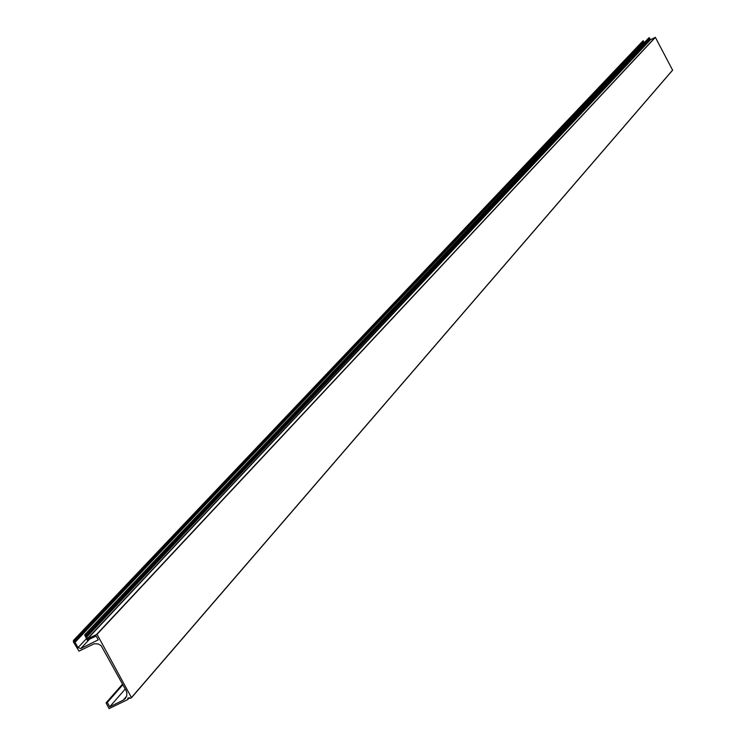 <?xml version="1.0" encoding="UTF-8"?>
<svg xmlns="http://www.w3.org/2000/svg" width="746" height="746" viewBox="0 0 746 746"><rect width="100%" height="100%" fill="white"/><g stroke="black" fill="none" stroke-linecap="round" stroke-linejoin="round"><path stroke-width="1.12" d="M73.798 640.292L643.406 40.89L74.311 641.094L78.032 647.612L80.782 648.544L98.267 639.826L96.141 636.049L87.282 640.255L84.634 634.855L86.275 635.564L87.655 638.772L97.027 634.314L131.501 697.715L130.326 698.303L127.92 697.93L127.762 699.571L109.065 708.597L106.072 702.872L107.331 702.452L109.718 706.816L123.193 700.168L125.197 698.648L126.68 695.971L126.857 692.847L126.018 690.414L101.148 645.691L98.267 643.966L94.201 643.751L78.973 651.118L73.388 641.905L73.481 640.422L74.311 641.094M648.889 38.102L649.729 38.242L86.284 635.723M649.635 38.335L649.906 38.978L86.629 637.168L649.906 38.978L650.298 39.752L87.403 638.688M131.538 697.65L672.622 70.18L655.37 37.356L650.298 39.752M129.487 697.575L127.762 699.571M125.253 689.015L109.718 706.816M643.434 41.161L643.723 41.711L74.88 642.147M643.723 41.711L644.302 42.643M643.444 41.011L74.311 640.805M89.306 639.453L80.782 648.544M86.424 638.688L78.032 647.612M649.225 37.748L85.249 634.818M649.719 38.093L86.21 635.499M649.915 38.867L86.639 636.981M650.428 39.799L87.655 638.772M655.24 37.309L96.775 634.231M655.37 37.356L97.027 634.314M672.631 70.068L131.52 697.51M122.577 684.11L106.118 702.835M122.782 684.483L107.079 702.368M122.904 684.707L107.331 702.452M126.606 696.223L123.193 700.168M643.835 41.757L75.104 642.241M649.729 38.242L86.247 635.779M648.899 37.776L84.634 634.855M672.622 70.18L131.501 697.715M122.568 684.101L106.072 702.872M643.015 40.825L73.481 640.422"/></g></svg>
